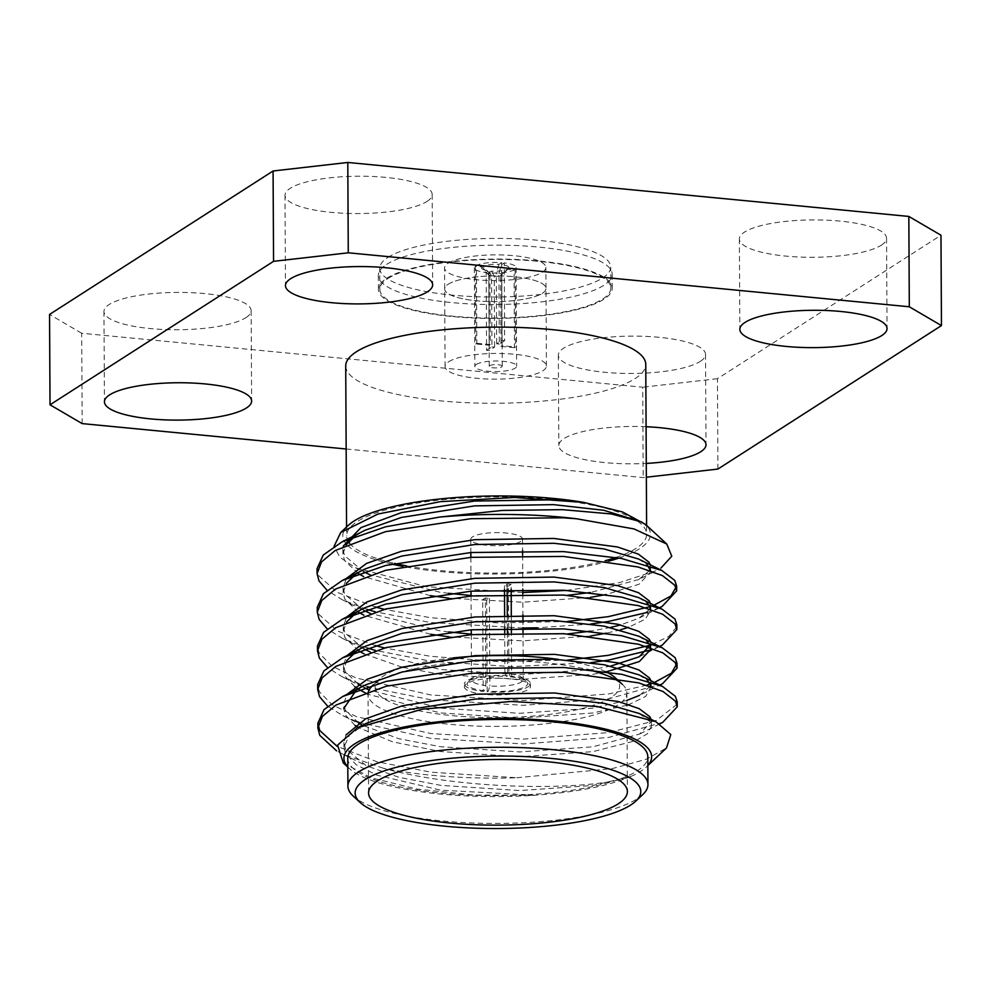 <?xml version="1.0" encoding="UTF-8"?>
<svg xmlns="http://www.w3.org/2000/svg" width="991" height="991" viewBox="0 0 991 991"><rect width="100%" height="100%" fill="white"/><g stroke="black" fill="none" stroke-linecap="round" stroke-linejoin="round"><path stroke-width="0.74" stroke-dasharray="4.96 3.72" d="M476.337 364.415A20.885 5.302 -0.3 0 1 499.662 361.058A20.885 5.302 -0.3 0 1 516.633 366.175A20.885 5.302 -0.3 0 1 515.63 367.81A20.885 5.302 -0.3 0 1 492.527 371.538A20.885 5.302 -0.3 0 1 474.85 366.397A20.885 5.302 -0.3 0 1 476.337 364.415M515.122 269.242L515.531 346.999A20.885 5.302 179.7 0 1 514.465 347.68L514.056 269.924A20.885 5.302 -0.3 0 1 488.848 272.798L489.257 350.554A20.885 5.302 179.7 0 1 486.581 350.294L486.172 272.55A20.885 5.302 -0.3 0 1 474.342 267.83A20.885 5.302 -0.3 0 1 475.333 266.195L475.742 343.951A20.885 5.302 179.7 0 1 476.807 343.27L476.398 265.514A20.885 5.302 -0.3 0 1 501.607 262.64L502.016 340.396A20.885 5.302 179.7 0 1 504.679 340.656L504.27 262.9A20.885 5.302 -0.3 0 1 516.113 267.607A20.885 5.302 -0.3 0 1 515.122 269.242L508.42 268.598A13.701 3.481 179.7 0 0 508.445 268.561A13.701 3.481 179.7 0 0 501.607 264.609L504.27 262.9M502.177 366.509A6.516 1.648 179.7 0 0 502.251 366.249A6.516 1.648 179.7 0 0 496.962 364.651A6.516 1.648 179.7 0 0 489.69 365.704A6.516 1.648 179.7 0 0 489.232 366.323A6.516 1.648 179.7 0 0 495.24 367.934A6.516 1.648 179.7 0 0 502.177 366.509M504.679 340.656L499.315 344.1L498.944 273.293A6.516 1.648 -0.3 0 1 501.768 274.643A6.516 1.648 -0.3 0 1 501.694 274.903L502.065 345.698L515.531 346.999M499.315 344.1A6.516 1.648 179.7 0 0 496.652 343.84L502.016 340.396M476.807 343.27L490.272 344.571L489.901 273.764A6.516 1.648 -0.3 0 1 496.28 273.033L496.652 343.84M490.272 344.571A6.516 1.648 179.7 0 0 489.207 345.252L475.742 343.951M486.581 350.294L491.945 346.862L491.573 276.055A6.516 1.648 -0.3 0 1 488.984 275.139A6.516 1.648 -0.3 0 1 488.749 274.705A6.516 1.648 -0.3 0 1 488.836 274.445L489.207 345.252M491.945 346.862A6.516 1.648 179.7 0 0 494.62 347.11L489.257 350.554M514.465 347.68L501 346.392L500.628 275.585A6.516 1.648 -0.3 0 1 494.249 276.316L494.62 347.11M501 346.392A6.516 1.648 179.7 0 0 502.065 345.698M501.607 262.64L498.931 264.362A13.701 3.481 179.7 0 0 483.1 266.158L476.398 265.514M488.984 275.139L482.01 268.697A13.701 3.481 179.7 0 1 482.035 266.852L475.333 266.195M482.01 268.697A13.701 3.481 179.7 0 0 488.848 270.828L486.172 272.55M488.848 272.798L491.524 271.088A13.701 3.481 179.7 0 0 507.355 269.279L514.056 269.924M498.931 264.362L496.28 273.033M489.901 273.764L483.1 266.158M491.573 276.055L488.848 270.828M482.035 266.852L488.836 274.445M498.944 273.293L501.607 264.609M508.42 268.598L501.694 274.903M491.524 271.088L494.249 276.316M500.628 275.585L507.355 269.279M507.392 632.741L507.615 675.788L506.55 676.469L504.927 673.323A25.877 6.565 179.7 0 0 472.397 678.055A25.877 6.565 179.7 0 0 471.505 679.776A25.877 6.565 179.7 0 0 485.838 685.574L484.252 690.777L483.187 691.458A33.075 8.386 179.7 0 1 464.333 683.988L464.345 686.763A33.075 8.386 179.7 0 0 491.214 694.864A33.075 8.386 179.7 0 0 528.141 689.55A33.075 8.386 179.7 0 0 530.495 686.429A33.075 8.386 179.7 0 0 497.371 678.203A33.075 8.386 179.7 0 0 464.345 686.763M507.615 675.788A33.075 8.386 179.7 0 0 464.333 683.988M484.252 690.777A30.201 7.668 -0.3 0 1 468.26 681.957A30.201 7.668 -0.3 0 1 506.55 676.469M406.285 565.824A150.025 38.067 179.7 0 0 441.094 570.63A150.025 38.067 179.7 0 0 605.526 560.646M615.981 557.475A150.025 38.067 179.7 0 0 646.64 534.211A150.025 38.067 179.7 0 0 496.429 496.925A150.025 38.067 179.7 0 0 346.602 535.784A150.025 38.067 179.7 0 0 348.535 541.804M349.563 543.229A150.025 38.067 179.7 0 0 394.579 563.396M619.102 558.02A153.853 39.045 -0.3 0 0 647.879 527.101L645.314 524.289M608.883 561.141A153.853 39.045 -0.3 0 1 403.089 566.456M391.656 564.052A153.853 39.045 -0.3 0 1 346.701 544.493M346.491 544.257A153.853 39.045 -0.3 0 1 348.101 525.527M347.816 766.984A153.853 39.045 179.7 0 0 349.377 768.545A153.853 39.045 179.7 0 0 534.26 795.278L535.041 795.216C576.44 792.218 608.263 786.024 630.511 776.597L630.97 776.424C591.119 791.313 462.71 790.484 383.368 768.26A179.743 45.611 -0.3 0 0 516.757 777.749L431.122 772.212L376.989 761.769L337.151 746.347M676.927 704.403L656.426 720.383L608.821 732.584L523.335 739.113L430.912 733.588L356.326 716.604L331.985 704.613L319.536 691.879L317.876 686.974M654.444 682.452L650.269 683.988M646.776 685.165L608.61 693.948L523.124 700.476L430.713 694.951L356.116 677.98L331.787 665.977L319.337 653.242L317.677 648.337M676.519 627.142L668.789 636.433L650.951 645.042M567.558 660.093L498.262 661.554L430.515 656.315L384.508 647.953M375.316 645.575L337.609 631.044L319.139 614.618L317.467 609.7M654.035 605.179L649.861 606.715M567.347 621.456L498.052 622.918L430.305 617.678L384.297 609.329M375.106 606.938L337.398 592.407L318.929 575.982L317.269 571.064M383.368 768.26L343.072 754.312L336.581 750.831M662.694 722.377L608.846 737.415L523.359 743.944L430.936 738.406L359.151 722.464M356.141 721.361L342.874 715.675L327.625 706.162M662.496 683.74L608.635 698.779L523.149 705.307L430.738 699.782L370.634 687.63M367.401 686.652L342.663 677.039L327.426 667.525M659.548 646.429L650.976 649.873M590.97 662.632L511.777 666.646L430.54 661.146L375.341 650.406M367.203 648.015L342.465 638.402L327.228 628.901M659.337 607.793L647.482 612.364M590.76 624.008L537.382 627.798M523 628.034L430.329 622.509L375.131 611.769M367.004 609.378L342.267 599.766L327.018 590.264M347.767 758.313A150.025 38.067 179.7 0 0 442.259 793.172A150.025 38.067 179.7 0 0 647.804 756.74M630.97 776.424A153.853 39.045 179.7 0 0 646.318 766.997A153.853 39.045 179.7 0 0 647.854 765.411M647.879 527.101L646.182 525.032M649.737 570.407L638.786 579.512L656.438 570.593L619.672 582.572L566.431 590.413M522.814 592.544L426.415 586.722L355.484 567.744L340.012 557.388L334.054 546.363M516.757 777.749L612.227 768.607L646.219 759.267L666.497 747.957M343.295 762.934L371.204 777.836L417 789.059L474.07 795.055L534.26 795.278M717.918 469.053L717.447 378.698L940.979 235.239M346.156 448.997L643.196 477.575L646.343 477.216M82.166 423.603L81.696 333.249L642.725 387.221L643.196 477.575M386.639 264.386A116.926 29.668 -0.3 0 1 517.215 245.595A116.926 29.668 -0.3 0 1 612.19 274.222A116.926 29.668 -0.3 0 1 495.413 304.51A116.926 29.668 -0.3 0 1 378.339 275.448A116.926 29.668 -0.3 0 1 386.639 264.386M245.917 317.653A73.594 18.68 179.7 0 0 251.144 310.691A73.594 18.68 179.7 0 0 177.451 292.407A73.594 18.68 179.7 0 0 103.956 311.459A73.594 18.68 179.7 0 0 163.738 329.495A73.594 18.68 179.7 0 0 245.917 317.653M700.303 361.368A73.594 18.68 179.7 0 0 705.53 354.406A73.594 18.68 179.7 0 0 631.837 336.122A73.594 18.68 179.7 0 0 558.342 355.174A73.594 18.68 179.7 0 0 618.111 373.211A73.594 18.68 179.7 0 0 700.303 361.368M881.333 245.173A73.594 18.68 179.7 0 0 886.561 238.212A73.594 18.68 179.7 0 0 812.88 219.928A73.594 18.68 179.7 0 0 739.373 238.992A73.594 18.68 179.7 0 0 799.155 257.016A73.594 18.68 179.7 0 0 881.333 245.173M426.96 201.458A73.594 18.68 179.7 0 0 432.187 194.496A73.594 18.68 179.7 0 0 358.494 176.212A73.594 18.68 179.7 0 0 284.999 195.277A73.594 18.68 179.7 0 0 344.769 213.3A73.594 18.68 179.7 0 0 426.96 201.458M717.447 378.698L642.725 387.221M81.696 333.249L49.55 314.444M345.723 365.976A150.025 38.067 179.7 0 0 440.215 400.822A150.025 38.067 179.7 0 0 645.76 364.403M646.082 426.725A73.594 18.68 179.7 0 0 558.813 445.529A73.594 18.68 179.7 0 0 646.268 463.416M642.75 794.571A150.025 38.067 -0.3 0 1 442.407 820.982A150.025 38.067 -0.3 0 1 353.23 796.095M630.511 776.597L593.052 785.442L519.903 790.57L440.822 785.368L399.051 777.353L366.286 765.733L345.512 748.762L343.914 742.37L345.958 734.938M651.137 719.54L651.397 721.448L639.604 734.058L592.841 746.818L519.693 751.934L440.623 746.731L398.84 738.716L362.483 725.239M358.469 722.897L345.314 710.126L343.704 703.734L347.023 694.319M650.876 680.693L650.802 685.227M650.344 686.317L639.393 695.422L659.82 685.103M626.907 700.414L592.643 708.181L519.495 713.297L440.413 708.107L369.098 689.996M364.292 687.667L362.272 686.602M358.271 684.261L345.116 671.489L343.505 665.11L346.813 655.683M650.666 642.057L651.025 649.006M610.865 666.051L592.445 669.544L519.296 674.66L440.215 669.47L370.163 651.929M364.081 649.031L344.905 632.853L343.307 626.473L346.615 617.046M650.468 603.432L650.393 607.954M649.947 609.044L638.997 618.149L620.564 624.937M610.667 627.414L590.648 631.156M567.608 633.943L471.258 634.141M448.774 631.936L440.016 630.833L369.965 613.293M363.883 610.406L344.707 594.216L343.097 587.836L346.416 578.41M650.269 564.796L650.195 569.317M638.786 579.512L590.45 592.519M567.397 595.306L471.059 595.517M448.564 593.312L439.806 592.197L369.767 574.656M363.685 571.77L344.509 555.592L342.898 549.2L343.245 546.128M535.041 795.216L440.846 790.199L377.014 775.21L356.19 764.705L345.537 753.594L343.939 747.202L349.451 735.087L366.026 723.442M639.331 713.545L649.836 721.547L651.421 726.279L647.557 733.637L635.801 740.661L592.866 751.636L519.718 756.765L440.648 751.562L392.486 741.788L358.085 727.456M354.951 725.338L345.339 714.957L343.728 708.565L343.704 703.734M355.955 690.665L365.828 684.806M639.121 674.908L647.705 680.631M651.137 686.59L645.661 696.425L628.951 704.576M626.931 705.245L592.668 713.012L519.519 718.128L440.438 712.925L368.045 694.319M359.002 689.525L357.875 688.832M354.753 686.701L345.141 676.32L343.53 669.928L346.739 660.663M355.757 652.028L365.617 646.169M638.922 636.272L647.507 641.995M606.158 671.898L592.469 674.375L519.321 679.492L440.239 674.301L402.903 667.389M402.061 667.191L364.106 653.862M358.792 650.889L344.93 637.684L343.332 631.304L346.528 622.026M355.558 613.392L365.419 607.545M638.724 597.635L647.309 603.37M650.79 605.538L650.814 610.369L645.252 619.164L628.554 627.303M620.589 629.768L606.442 633.162M590.673 635.987L522.951 640.855L448.799 636.767M430.577 634.277L363.908 615.225M358.593 612.252L344.732 599.047L343.134 592.668L346.33 583.389M355.348 574.755L365.221 568.908M638.514 559.011L647.111 564.734M650.53 570.68L650.616 571.733L639.108 584.195L606.244 594.526M590.475 597.35L522.74 602.218L448.589 598.13M430.367 595.641L363.709 576.601M358.395 573.616L344.534 560.423L342.923 554.031L346.132 544.753M355.15 536.131L365.01 530.272M638.315 520.374L647.656 526.878M622.286 684.285A129.412 32.839 -0.3 0 1 626.869 692.87A129.412 32.839 -0.3 0 1 617.678 705.121A129.412 32.839 -0.3 0 1 473.153 725.92A129.412 32.839 -0.3 0 1 368.045 694.233L368.565 792.973M452.85 657.937A122.227 31.018 179.7 0 0 379.442 679.083L373.334 684.831A129.412 32.839 -0.3 0 1 586.858 669.371M379.442 679.083A122.227 31.018 179.7 0 0 458.783 716.208A122.227 31.018 179.7 0 0 610.964 697.515A122.227 31.018 179.7 0 0 615.324 677.844M605.65 671.65A122.227 31.018 179.7 0 0 558.466 659.424M482.704 599.666A33.075 8.386 179.7 0 0 486.717 600.05L489.381 598.341A25.877 6.565 -0.3 0 1 485.379 597.957L482.704 599.666L483.187 691.458M486.717 600.05L487.188 691.842A33.075 8.386 179.7 0 0 528.129 686.775A33.075 8.386 179.7 0 0 530.482 683.641A33.075 8.386 179.7 0 0 511.629 676.172L511.393 632.654M511.145 584.368A33.075 8.386 179.7 0 0 507.132 583.984L504.469 585.693A25.877 6.565 -0.3 0 1 508.47 586.09L511.145 584.368L511.17 589.187M511.306 615.027L511.368 627.823M507.132 583.984L507.169 589.286M507.293 615.138L507.367 627.922M487.188 691.842L488.266 691.161L489.839 685.958A25.877 6.565 179.7 0 0 521.427 681.957A25.877 6.565 179.7 0 0 523.26 679.504A25.877 6.565 179.7 0 0 522.344 677.782A25.877 6.565 179.7 0 0 508.928 673.707L508.47 586.09M508.928 673.707L510.551 676.853L511.629 676.172M510.551 676.853A30.201 7.668 -0.3 0 1 526.531 681.647A30.201 7.668 -0.3 0 1 518.318 689.24A30.201 7.668 -0.3 0 1 488.266 691.161M504.469 585.693L504.481 589.36M504.617 615.213L504.692 627.997M504.716 632.815L504.927 673.323M520.696 541.482A25.877 6.565 -0.3 0 1 491.784 545.645A25.877 6.565 -0.3 0 1 470.762 539.302A25.877 6.565 -0.3 0 1 496.615 532.601A25.877 6.565 -0.3 0 1 522.53 539.03A25.877 6.565 -0.3 0 1 520.696 541.482M489.381 598.341L489.839 685.958M485.838 685.574L485.379 597.957M386.713 278.298A116.926 29.668 -0.3 0 1 517.29 259.493A116.926 29.668 -0.3 0 1 612.265 288.133A116.926 29.668 -0.3 0 1 495.488 318.421A116.926 29.668 -0.3 0 1 378.413 289.36A116.926 29.668 -0.3 0 1 386.713 278.298M448.266 284.219A50.665 12.858 -0.3 0 1 504.853 276.068A50.665 12.858 -0.3 0 1 546.004 288.48A50.665 12.858 -0.3 0 1 495.401 301.611A50.665 12.858 -0.3 0 1 444.674 289.013A50.665 12.858 -0.3 0 1 448.266 284.219A50.665 12.858 -0.3 0 1 504.853 276.068A50.665 12.858 -0.3 0 1 546.004 288.48A50.665 12.858 -0.3 0 1 495.401 301.611A50.665 12.858 -0.3 0 1 444.674 289.013A50.665 12.858 -0.3 0 1 448.266 284.219M448.675 361.752A50.665 12.858 -0.3 0 1 505.261 353.614A50.665 12.858 -0.3 0 1 546.413 366.026A50.665 12.858 -0.3 0 1 495.81 379.144A50.665 12.858 -0.3 0 1 445.07 366.546A50.665 12.858 -0.3 0 1 448.675 361.752M388.051 278.421A115.489 29.309 -0.3 0 1 517.029 259.853A115.489 29.309 -0.3 0 1 610.828 288.146A115.489 29.309 -0.3 0 1 495.488 318.049A115.489 29.309 -0.3 0 1 379.85 289.347A115.489 29.309 -0.3 0 1 388.051 278.421M387.939 257.4A115.489 29.309 -0.3 0 1 516.918 238.831A115.489 29.309 -0.3 0 1 610.716 267.112A115.489 29.309 -0.3 0 1 495.376 297.027A115.489 29.309 -0.3 0 1 379.739 268.326A115.489 29.309 -0.3 0 1 387.939 257.4M448.155 263.197A50.665 12.858 -0.3 0 1 504.741 255.046A50.665 12.858 -0.3 0 1 545.892 267.459A50.665 12.858 -0.3 0 1 495.289 280.577A50.665 12.858 -0.3 0 1 444.563 267.991A50.665 12.858 -0.3 0 1 448.155 263.197M474.342 267.83L474.85 366.397M516.113 267.607L516.633 366.175M488.749 274.705L489.232 366.323M501.768 274.643L502.251 366.249M507.33 269.626L508.445 268.561M472.397 678.055L468.26 681.957M646.318 766.997L647.854 765.535M349.377 768.545L347.816 767.108M284.999 195.277L285.47 285.619M432.187 194.496L432.658 284.851M739.373 238.992L739.856 329.334M886.561 238.212L887.044 328.566M558.342 355.174L558.813 445.529M705.53 354.406L706.001 444.761M103.956 311.459L104.439 401.813M251.144 310.691L251.627 401.045M346.565 526.989L346.602 535.784M646.603 525.416L646.64 534.211M343.914 742.37L343.939 747.202M651.397 721.448L651.421 726.279M651.198 682.811L651.223 687.643M343.505 665.11L343.53 669.928M343.307 626.473L343.332 631.304M343.097 587.836L343.134 592.668M650.592 566.914L650.616 571.733M342.898 549.2L342.923 554.031M355.484 567.744L365.27 572.563M343.072 754.312L366.286 765.733M659.833 723.826L639.604 734.058M342.874 715.675L366.075 727.109M342.663 677.039L365.877 688.472M659.61 646.466L639.195 656.785M342.465 638.402L365.679 649.836M659.411 607.83L638.997 618.149M342.267 599.766L365.468 611.199M626.869 692.87L627.39 791.623M530.482 683.641L530.495 686.429M470.762 539.302L470.836 552.532M470.861 557.351L471.035 591.156M471.059 595.987L471.233 629.793M471.27 634.624L471.505 679.776M522.53 539.03L522.591 550.426M522.616 555.245L522.79 589.05M522.814 593.882L522.926 614.891M522.951 619.709L523 627.687M523.025 632.518L523.26 679.504M522.344 677.782L526.531 681.647M612.265 288.133L612.19 274.222M378.413 289.36L378.339 275.448M546.413 366.026L545.892 267.459M445.07 366.546L444.563 267.991M610.828 288.146L610.716 267.112M379.85 289.347L379.739 268.326"/><path stroke-width="1.49" d="M605.526 560.646A150.025 38.067 179.7 0 0 615.981 557.475M348.535 541.804A150.025 38.067 179.7 0 0 349.563 543.229M394.579 563.396A150.025 38.067 179.7 0 0 406.285 565.824M619.102 558.02A153.853 39.045 -0.3 0 1 608.883 561.141M403.089 566.456A153.853 39.045 -0.3 0 1 391.656 564.052M334.054 546.363L340.731 532.489L348.101 525.527A153.853 39.045 -0.3 0 1 583.885 502.412L622.621 512L645.314 524.289M337.151 746.347L319.746 730.516L317.863 723.219L324.057 709.581L342.75 696.475L386.242 681.374L471.691 668.417L564.065 667.5L621.964 674.351L662.347 686.342L675.379 696.326L677.249 701.987L676.927 704.403M317.876 686.974L317.665 684.558L323.859 670.932L342.552 657.838L386.032 642.75L471.481 629.78L563.867 628.864L621.766 635.714L662.149 647.718L675.168 657.69L677.039 663.338L671.427 673.186L654.444 682.452M650.269 683.988L646.776 685.165M317.677 648.337L317.467 645.983L323.636 632.332L342.341 619.202L385.833 604.114L471.282 591.144L563.668 590.24L621.568 597.077L661.951 609.081L674.97 619.053L676.841 624.677L676.519 627.142M650.951 645.042L608.412 655.311L567.558 660.093M384.508 647.953L375.316 645.575M317.467 609.7L317.256 607.334L323.438 593.683L342.143 580.565L385.635 565.477L471.084 552.507L563.458 551.603L621.357 558.441L661.74 570.444L674.772 580.416L676.642 586.077L671.018 595.913L654.035 605.179M649.861 606.715L608.214 616.675L567.347 621.456M384.297 609.329L375.106 606.938M317.269 571.064L317.058 568.648L323.264 555.034L341.945 541.928L385.425 526.84L439.632 517.067A179.743 45.611 179.7 0 1 576.626 518.776L634.017 528.934L666.794 544.059L671.774 556.224L660.898 568.116M336.581 750.831L319.771 735.347L317.888 728.063L322.372 716.419L336.098 704.997L386.267 686.206L471.716 673.236L564.102 672.332L638.65 682.861L662.979 691.47L675.404 701.157L677.274 706.769L662.694 722.377L659.833 723.826M359.151 722.464L356.141 721.361M327.625 706.162L319.56 696.71L317.69 689.451L322.162 677.794L335.875 666.373L386.056 647.569L471.505 634.612L563.891 633.695L638.452 644.237L662.768 652.834L675.205 662.521L677.064 668.157L662.496 683.74L659.82 685.103M370.634 687.63L367.401 686.652M327.426 667.525L319.362 658.074L317.492 650.765L321.988 639.121L335.714 627.712L385.858 608.945L471.307 595.975L563.693 595.058L638.254 605.6L662.57 614.209L674.995 623.884L676.865 629.558L662.285 645.104L659.548 646.429M650.976 649.873L608.437 660.142L590.97 662.632M375.341 650.406L367.203 648.015M327.228 628.901L319.164 619.437L317.281 612.128L321.79 600.484L335.515 589.075L385.66 570.308L471.109 557.338L563.495 556.434L638.043 566.963L662.372 575.573L674.797 585.247L676.667 590.884L662.087 606.48L659.337 607.793M647.482 612.364L608.239 621.506L590.76 624.008M537.382 627.798L523 628.034M375.131 611.769L367.004 609.378M327.018 590.264L318.953 580.813L317.083 573.541L321.555 561.897L335.268 550.463L385.449 531.672L470.898 518.702L563.284 517.798L576.626 518.776M647.953 784.562L647.804 756.74A150.025 38.067 179.7 0 0 497.593 719.466A150.025 38.067 179.7 0 0 347.767 758.313L347.915 786.136A150.025 38.067 -0.3 0 1 553.461 749.704A150.025 38.067 -0.3 0 1 647.953 784.562A150.025 38.067 -0.3 0 1 642.75 794.571L635.85 801.087A142.828 36.246 179.7 0 0 550.835 758.375A142.828 36.246 179.7 0 0 402.804 765.733A142.828 36.246 179.7 0 0 360.191 802.524A142.828 36.246 179.7 0 0 498.163 828.538A142.828 36.246 179.7 0 0 635.85 801.087M647.854 765.411A153.853 39.045 179.7 0 0 497.581 718.487A153.853 39.045 179.7 0 0 347.816 766.984M666.794 544.059L646.182 525.032L641.214 521.799L611.187 513.933L562.331 509.647L502.301 510.439L439.632 517.067M566.431 590.413L522.814 592.544M340.731 532.489L377.992 514.044L440.487 501.632L514.688 497.47L583.885 502.412M647.854 765.535L666.497 747.957L670.783 734.554L655.831 721.671L597.189 706.472L511.195 701.455L422.377 709.172L357.516 727.753L337.597 745.108L343.295 762.934L347.816 767.108M646.343 477.216L717.918 469.053L941.45 325.581L909.304 306.776L348.275 252.804L273.553 261.327L50.021 404.799L82.166 423.603L346.156 448.997M909.304 306.776L908.834 216.434L940.979 235.239L941.45 325.581M273.553 261.327L273.082 170.985L49.55 314.444L50.021 404.799M908.834 216.434L347.804 162.462L348.275 252.804M273.082 170.985L347.804 162.462M646.603 525.416L645.76 364.403A150.025 38.067 179.7 0 0 523.905 327.662A150.025 38.067 179.7 0 0 356.376 351.78A150.025 38.067 179.7 0 0 345.723 365.976L346.565 526.989M246.4 408.007A73.594 18.68 179.7 0 0 251.627 401.045A73.594 18.68 179.7 0 0 177.934 382.749A73.594 18.68 179.7 0 0 104.439 401.813A73.594 18.68 179.7 0 0 164.209 419.837A73.594 18.68 179.7 0 0 246.4 408.007M646.268 463.416A73.594 18.68 179.7 0 0 700.773 451.723A73.594 18.68 179.7 0 0 706.001 444.761A73.594 18.68 179.7 0 0 646.082 426.725M881.817 335.528A73.594 18.68 179.7 0 0 887.044 328.566A73.594 18.68 179.7 0 0 813.351 310.282A73.594 18.68 179.7 0 0 739.856 329.334A73.594 18.68 179.7 0 0 799.626 347.358A73.594 18.68 179.7 0 0 881.817 335.528M427.431 291.812A73.594 18.68 179.7 0 0 432.658 284.851A73.594 18.68 179.7 0 0 358.965 266.567A73.594 18.68 179.7 0 0 285.47 285.619A73.594 18.68 179.7 0 0 345.252 303.642A73.594 18.68 179.7 0 0 427.431 291.812M360.191 802.524L353.23 796.095A150.025 38.067 -0.3 0 1 347.915 786.136M618.198 803.862A129.412 32.839 179.7 0 0 627.39 791.623A129.412 32.839 179.7 0 0 497.804 759.465A129.412 32.839 179.7 0 0 368.565 792.973A129.412 32.839 179.7 0 0 473.673 824.673A129.412 32.839 179.7 0 0 618.198 803.862M345.958 734.938L365.667 718.785L402.408 705.79L475.519 694.22L554.564 692.982L618.359 701.529L639.17 708.652L649.799 716.716L651.137 719.54M362.483 725.239L358.469 722.897M347.023 694.319L367.252 679.256L402.21 667.154L475.321 655.596L554.365 654.345L618.161 662.892L638.972 670.015L649.601 678.079L650.876 680.693M650.802 685.227L650.344 686.317M639.393 695.422L626.907 700.414M369.098 689.996L364.292 687.667M362.272 686.602L358.271 684.261M346.813 655.683L367.054 640.62L401.999 628.517L475.123 616.959L554.167 615.721L617.963 624.268L638.774 631.378L649.402 639.443L650.666 642.057M651 644.175L639.195 656.785L610.865 666.051M370.163 651.929L364.081 649.031M346.615 617.046L366.843 601.983L401.801 589.88L474.912 578.323L553.957 577.084L617.752 585.631L638.563 592.754L649.192 600.819L650.468 603.432M650.393 607.954L649.947 609.044M620.564 624.937L610.667 627.414M590.648 631.156L567.608 633.943M471.258 634.141L448.774 631.936M369.965 613.293L363.883 610.406M346.416 578.41L366.645 563.359L401.603 551.244L474.714 539.686L553.758 538.447L617.554 546.995L638.365 554.118L648.994 562.182L650.269 564.796M650.195 569.317L649.737 570.407M590.45 592.519L567.397 595.306M471.059 595.517L448.564 593.312M369.767 574.656L363.685 571.77M343.245 546.128L360.947 527.608L401.392 512.62L474.516 501.05L553.56 499.811L584.541 502.536M357.516 727.753L366.026 723.442L402.433 710.621L475.544 699.051L554.588 697.813L604.733 703.437L639.331 713.545L655.831 721.671M358.085 727.456L354.951 725.338M343.728 708.565L355.955 690.665M342.75 696.475L365.828 684.806L402.235 671.985L475.346 660.415L554.39 659.176L604.522 664.8L639.121 674.908L662.347 686.342M647.705 680.631L651.137 686.59M628.951 704.576L626.931 705.245M368.045 694.319L359.002 689.525M357.875 688.832L354.753 686.701M346.739 660.663L355.757 652.028M342.552 657.838L365.617 646.169L402.024 633.348L475.147 621.791L554.192 620.539L604.324 626.176L638.922 636.272L662.149 647.718M647.507 641.995L649.427 644.274L651.025 649.006L639.368 661.542L606.158 671.898M402.903 667.389L402.061 667.191M364.106 653.862L358.792 650.889M346.528 622.026L355.558 613.392M342.341 619.202L365.419 607.545L401.826 594.711L474.937 583.154L553.994 581.915L604.126 587.539L638.724 597.635L661.951 609.081M647.309 603.37L649.229 605.637L650.814 610.369M628.554 627.303L620.589 629.768M606.442 633.162L590.673 635.987M448.799 636.767L430.577 634.277M363.908 615.225L358.593 612.252M346.33 583.389L355.348 574.755M342.143 580.565L365.221 568.908L401.628 556.075L474.739 544.517L553.783 543.279L603.915 548.903L638.514 559.011L661.74 570.444M647.111 564.734L650.53 570.68M606.244 594.526L590.475 597.35M448.589 598.13L430.367 595.641M363.709 576.601L358.395 573.616M346.132 544.753L355.15 536.131M341.945 541.928L365.01 530.272L401.417 517.438L474.54 505.881L553.585 504.642L603.717 510.266L641.214 521.799M368.045 694.233A129.412 32.839 -0.3 0 1 372.529 685.586A129.412 32.839 -0.3 0 1 373.384 684.818L372.529 685.586M586.858 669.371A129.412 32.839 -0.3 0 1 622.286 684.285L615.324 677.844A122.227 31.018 179.7 0 0 605.65 671.65M558.466 659.424A122.227 31.018 179.7 0 0 452.85 657.937M511.17 589.187L511.306 615.027M511.368 627.823L511.393 632.654M507.169 589.286L507.293 615.138M507.367 627.922L507.392 632.741M504.481 589.36L504.617 615.213M504.692 627.997L504.716 632.815M317.058 568.648L317.083 573.467M317.256 607.272L317.281 612.116M317.467 645.909L317.492 650.753M317.665 684.558L317.69 689.377M317.863 723.182L317.888 728.013M676.642 586.09L676.667 590.909M676.841 624.714L676.865 629.558M677.039 663.351L677.064 668.182M677.249 701.987L677.274 706.806M662.285 645.104L659.61 646.466M662.087 606.48L659.411 607.83M470.836 552.532L470.861 557.351M471.035 591.156L471.059 595.987M471.233 629.793L471.27 634.624M522.591 550.426L522.616 555.245M522.79 589.05L522.814 593.882M522.926 614.891L522.951 619.709M523 627.687L523.025 632.518"/></g></svg>
